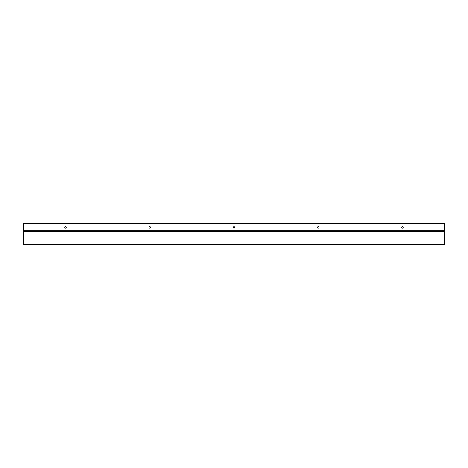 <?xml version="1.0" encoding="UTF-8"?>
<svg xmlns="http://www.w3.org/2000/svg" width="468" height="468" viewBox="0 0 468 468"><rect width="100%" height="100%" fill="white"/><g stroke="black" fill="none" stroke-linecap="round" stroke-linejoin="round"><path stroke-width="0.7" d="M402.48 228.156A0.749 0.749 0 0 1 401.731 227.413A0.749 0.749 0 0 1 402.48 226.664A0.749 0.749 0 0 1 403.229 227.413A0.749 0.749 0 0 1 402.48 228.156M318.24 228.156A0.749 0.749 0 0 1 317.491 227.413A0.749 0.749 0 0 1 318.24 226.664A0.749 0.749 0 0 1 318.989 227.413A0.749 0.749 0 0 1 318.24 228.156M234 228.156A0.749 0.749 0 0 1 233.251 227.413A0.749 0.749 0 0 1 234 226.664A0.749 0.749 0 0 1 234.749 227.413A0.749 0.749 0 0 1 234 228.156M149.76 228.156A0.749 0.749 0 0 1 149.011 227.413A0.749 0.749 0 0 1 149.76 226.664A0.749 0.749 0 0 1 150.509 227.413A0.749 0.749 0 0 1 149.76 228.156M65.52 228.156A0.749 0.749 0 0 1 64.771 227.413A0.749 0.749 0 0 1 65.52 226.664A0.749 0.749 0 0 1 66.269 227.413A0.749 0.749 0 0 1 65.52 228.156M23.4 230.671L23.4 223.335L444.6 223.335L444.6 230.671L23.4 230.671L23.4 231.484L444.6 231.484L444.6 230.671M444.6 244.261L23.4 244.261L23.4 244.665L444.6 244.665L444.6 231.484M23.4 244.261L23.4 231.484M444.6 231.689L23.4 231.689"/></g></svg>
